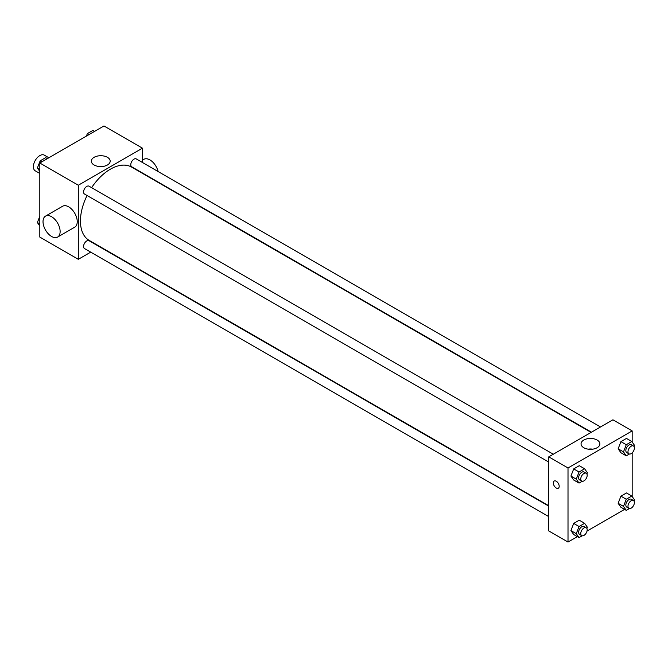 <?xml version="1.0" encoding="UTF-8"?>
<svg xmlns="http://www.w3.org/2000/svg" width="668" height="668" viewBox="0 0 668 668"><rect width="100%" height="100%" fill="white"/><g stroke="black" fill="none" stroke-linecap="round" stroke-linejoin="round"><path stroke-width="1" d="M48.889 157.765L44.355 155.151A9.076 5.235 120 0 0 37.358 157.581A9.076 5.235 120 0 0 33.4 166.708A9.076 5.235 120 0 0 35.279 170.858L39.813 173.48M90.706 252.145L78.306 259.309L39.813 237.082L39.813 163L103.966 125.968L142.459 148.187L142.459 162.508M87.065 195.524A42.343 24.449 120 0 0 80.444 221.033A42.343 24.449 120 0 0 89.211 240.413L548.77 505.734M591.105 432.396L131.554 167.083A42.343 24.449 120 0 0 91.608 187.666M78.306 259.309L78.306 185.228L142.459 148.187M600.524 426.969L136.264 158.926A4.534 2.622 120 0 0 132.765 160.145A4.534 2.622 120 0 0 130.786 164.712A4.534 2.622 120 0 0 131.721 166.783L591.447 432.204M548.77 506.127L89.044 240.714A4.534 2.622 120 0 0 85.546 241.925A4.534 2.622 120 0 0 83.567 246.492A4.534 2.622 120 0 0 84.51 248.563L548.77 516.606M548.77 462.081L84.51 194.046A4.534 2.622 -60 0 1 84.51 188.81A4.534 2.622 -60 0 1 89.044 186.188L553.304 454.223M78.306 185.228L39.813 163M94.105 164.996A9.419 5.436 180 0 1 91.349 161.155A9.419 5.436 180 0 1 100.759 155.719A9.419 5.436 180 0 1 110.178 161.155A9.419 5.436 180 0 1 104.367 166.173A9.419 5.436 180 0 1 94.105 164.996M45.533 216.115L62.633 206.237A12.099 6.981 60 0 1 71.96 209.476A12.099 6.981 60 0 1 77.237 221.651A12.099 6.981 60 0 1 74.733 227.187L57.623 237.065A12.099 6.981 60 0 1 45.524 230.076A12.099 6.981 60 0 1 45.533 216.115A12.099 6.981 60 0 1 54.851 219.354A12.099 6.981 60 0 1 60.128 231.529A12.099 6.981 60 0 1 57.623 237.065M158.107 171.542A12.099 6.981 -120 0 0 143.896 159.318L142.459 160.145M98.48 166.424A9.419 5.436 180 0 1 103.039 166.424M577.361 536.638L568.009 542.032L548.77 530.926L548.77 456.845L612.923 419.805L632.17 430.918L632.17 441.999M624.58 509.375L587.022 531.06M620.923 452.745L618.142 448.796L620.923 441.631L626.475 438.425L620.923 441.631L618.142 448.796L620.923 452.745L626.267 455.835L623.486 451.877L626.267 444.721L631.819 441.515L634.6 445.464L634.116 446.717M573.703 534.525L570.923 530.576L573.703 523.411L579.256 520.205L573.703 523.411L570.923 530.576L573.703 534.525L579.047 537.615L576.275 533.665L579.047 526.501L584.609 523.294L587.381 527.244L586.896 528.497M632.17 452.862L632.17 496.524M568.009 542.032L568.009 467.959L632.17 430.918M620.923 507.262L618.142 503.313L620.923 496.157L626.475 492.951L620.923 496.157L618.142 503.313L620.923 507.262L626.267 510.352L623.486 506.402L626.267 499.238L631.819 496.032L634.6 499.99L634.116 501.234M573.703 480.008L570.923 476.05L573.703 468.894L579.256 465.688L573.703 468.894L570.923 476.05L573.703 480.008L579.047 483.089L576.275 479.14L579.047 471.984L584.609 468.769L587.381 472.727L586.896 473.971M568.009 467.959L548.77 456.845M583.807 447.727A9.419 5.436 180 0 1 581.051 443.878A9.419 5.436 180 0 1 590.47 438.442A9.419 5.436 180 0 1 599.881 443.878A9.419 5.436 180 0 1 594.069 448.904A9.419 5.436 180 0 1 583.807 447.727M559.191 486.321A4.158 2.405 60 0 1 558.331 488.225A4.158 2.405 60 0 1 554.173 485.828A4.158 2.405 60 0 1 554.173 481.027A4.158 2.405 60 0 1 557.379 482.137A4.158 2.405 60 0 1 559.191 486.321M558.331 488.225A4.158 2.405 60 0 1 554.173 485.82A4.158 2.405 60 0 1 554.173 481.018M588.182 449.155A9.419 5.436 180 0 1 592.75 449.155M582.195 481.277L579.047 483.089M586.237 473.236L584.099 472A4.534 2.622 120 0 0 580.601 473.22A4.534 2.622 120 0 0 578.622 477.787A4.534 2.622 120 0 0 579.557 479.858L581.694 481.094A4.534 2.622 120 0 0 586.237 478.48A4.534 2.622 120 0 0 586.237 473.236A4.534 2.622 120 0 0 582.738 474.455A4.534 2.622 120 0 0 580.759 479.014A4.534 2.622 120 0 0 581.694 481.094M576.275 479.14L570.923 476.05M579.047 471.984L573.703 468.894M584.609 468.769L579.256 465.688M629.406 454.015L626.267 455.835M633.448 445.974L631.31 444.746A4.534 2.622 120 0 0 627.82 445.957A4.534 2.622 120 0 0 625.832 450.524A4.534 2.622 120 0 0 626.776 452.603L628.914 453.831A4.534 2.622 120 0 0 633.448 451.217A4.534 2.622 120 0 0 633.448 445.974A4.534 2.622 120 0 0 629.957 447.193A4.534 2.622 120 0 0 627.978 451.76A4.534 2.622 120 0 0 628.914 453.831M623.486 451.877L618.142 448.796M626.267 444.721L620.923 441.631M631.819 441.515L626.475 438.425M582.195 535.794L579.047 537.615M586.237 527.762L584.099 526.526A4.534 2.622 120 0 0 580.601 527.737A4.534 2.622 120 0 0 578.622 532.304A4.534 2.622 120 0 0 579.557 534.383L581.694 535.619A4.534 2.622 120 0 0 586.237 532.997A4.534 2.622 120 0 0 586.237 527.762A4.534 2.622 120 0 0 582.738 528.972A4.534 2.622 120 0 0 580.759 533.54A4.534 2.622 120 0 0 581.694 535.619M576.275 533.665L570.923 530.576M579.047 526.501L573.703 523.411M584.609 523.294L579.256 520.205M629.406 508.54L626.267 510.352M633.448 500.499L631.31 499.263A4.534 2.622 120 0 0 627.82 500.482A4.534 2.622 120 0 0 625.832 505.041A4.534 2.622 120 0 0 626.776 507.121L628.914 508.356A4.534 2.622 120 0 0 633.448 505.734A4.534 2.622 120 0 0 633.448 500.499A4.534 2.622 120 0 0 629.957 501.718A4.534 2.622 120 0 0 627.978 506.277A4.534 2.622 120 0 0 628.914 508.356M623.486 506.402L618.142 503.313M626.267 499.238L620.923 496.157M631.819 496.032L626.475 492.951M39.813 171.476L37.383 168.01L40.163 160.854L45.716 157.648L47.403 158.625M39.813 169.422L37.383 168.01M41.85 161.831L40.163 160.854M86.397 136.105L87.374 133.592L92.935 130.385L94.622 131.362M89.069 134.569L87.374 133.592M39.813 226.001L37.383 222.536L39.813 216.265M39.813 223.939L37.383 222.536"/></g></svg>
